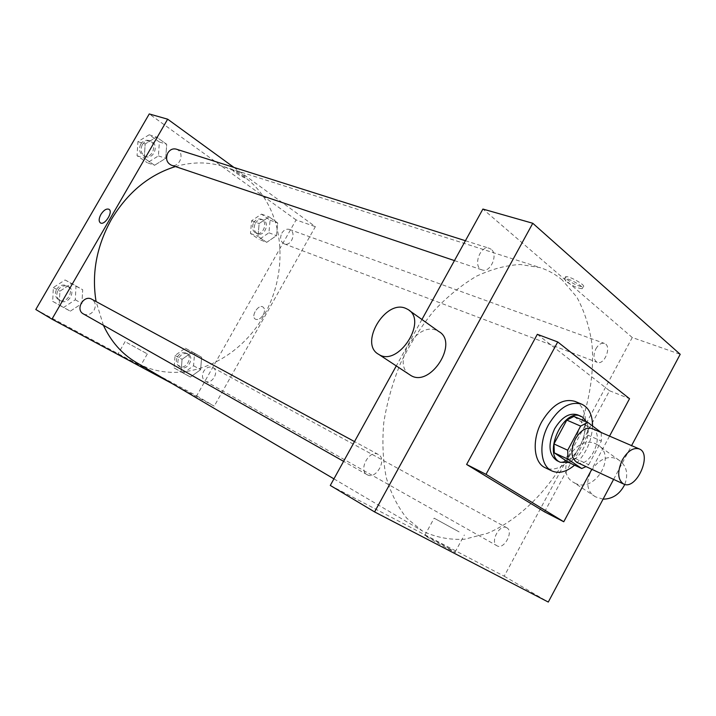 <?xml version="1.0" encoding="UTF-8"?>
<svg xmlns="http://www.w3.org/2000/svg" width="716" height="716" viewBox="0 0 716 716"><rect width="100%" height="100%" fill="white"/><g stroke="black" fill="none" stroke-linecap="round" stroke-linejoin="round"><path stroke-width="0.54" stroke-dasharray="3.58 2.69" d="M592.114 428.58C605.772 433.61 589.832 469.248 576.98 462.411M601.189 432.187L587.38 426.226L587.585 435.015L575.073 458.356L588.731 464.657L586.019 466.599M588.731 464.657L601.359 441.047L601.261 432.536M587.38 426.226L573.874 416.426M575.073 458.356L568.101 462.16M568.773 462.473C581.974 458.67 592.83 433.645 586.395 421.787M577.499 414.806L579.405 415.898C595.291 426.065 573.489 469.696 556.967 460.692M587.585 435.015L601.359 441.047M592.562 425.886C591.756 441.45 585.751 454.544 574.563 465.176M574.966 401.372C586.404 406.035 589.044 426.163 580.998 443.911C573.14 461.739 556.359 473.187 545.27 467.763M609.54 436.107L591.81 469.284M537.331 334.318L609.531 390.748L544.59 511.877M613.603 479.38L631.575 445.62M566.839 279.338C573.346 284.046 578.814 286.525 583.236 286.785C587.075 285.854 568.504 275.275 565.595 276.743L566.839 279.338M330.291 485.448L504.207 576.21L632.264 337.522L680.2 354.295M632.264 337.522L482.906 209.054M378.37 454.508L378.263 454.454C369.501 449.022 357.919 470.135 367.165 474.708C375.945 480.275 387.625 459.171 378.37 454.508M491.221 249.329L489.35 248.309C479.997 244.738 472.462 267.292 482.101 269.914C490.299 273.279 498.533 254.681 491.221 249.329M595.873 348.826C598.478 344.477 601.333 342.678 604.438 343.429C612.153 345.739 604.537 365.608 597.189 362.323C593.457 359.906 593.018 355.405 595.873 348.826M421.93 319.497L396.288 365.921M506.785 527.746L506.713 527.71C499.813 523.342 489.655 542.245 497.011 545.798C503.921 550.237 514.115 531.379 506.785 527.746M562.284 280.046C555.723 274.416 548.331 270.272 540.106 267.614L520.317 264.508C506.14 265.251 491.543 269.144 476.534 276.179C461.587 285.004 447.339 296.594 433.78 310.95C420.954 326.666 409.892 344.083 400.575 363.191C392.538 382.872 386.926 402.732 383.758 422.771C382.084 442.443 382.944 460.791 386.327 477.814C391.079 493.691 397.908 507.17 406.804 518.241L422.315 530.923C435.426 537.295 449.532 540.061 464.639 539.229L487.515 533.286C518.16 520.237 546.747 492.268 566.714 457.077C585.751 421.25 595.086 380.402 591.998 344.208C589.402 326.621 584.328 310.905 576.774 297.05L562.284 280.046M409.418 374.549C391.142 362.717 416.909 321.171 436.715 330.461L438.648 331.427M449.872 548.948C439.857 543.005 421.948 533.304 424.794 535.38C427.246 537.43 459.242 555.195 455.063 552.179L449.872 548.948M504.207 576.21L548.286 602.058M574.841 483.085C594.584 493.95 617.407 455.77 597.672 444.958C578.045 431.614 552.743 470.985 573.606 482.423L574.841 483.085M609.531 390.748L629.534 398.687M459.099 531.89L434.147 518.169L459.099 531.89M565.828 281.209L564.575 278.631C567.466 277.173 586.046 287.751 582.215 288.664C577.803 288.396 572.335 285.908 565.828 281.209M603.078 499.15L595.649 496.904C574.894 485.493 599.623 446.999 619.161 460.298C626.697 465.901 628.576 473.938 624.8 484.419M175.429 166.559C192.282 161.726 208.338 161.726 223.598 166.551L234.732 171.115L244.944 177.362C284.082 205.931 290.812 269.744 263.282 316.624C236.307 363.835 178.391 387.096 136.022 362.305M103.399 325.261L96.087 301.57M83.369 313.912C87.549 315.675 91.111 314.431 94.064 310.189C96.23 305.553 95.505 301.919 91.89 299.288M281.835 233.112C283.921 229.863 286.463 228.637 289.461 229.442C296.952 231.778 291.403 246.948 284.198 243.834C280.475 241.668 279.688 238.088 281.835 233.112M176.217 149.134L177.962 150.011C184.916 154.441 178.857 168.162 171.267 165.154M212.876 367.603C219.973 371.192 211.954 385.289 205.206 381.073C202.189 378.845 201.67 375.596 203.648 371.327C206.271 367.442 209.332 366.189 212.813 367.568L212.876 367.603M172.117 383.57L214.227 406.142L315.362 226.659L233.953 167.428M35.8 309.5L196.667 395.841L296.093 219.919L315.362 226.659M296.093 219.919L149.259 113.942M234.463 170.283L233.139 170.104C231.313 170.703 244.845 178.866 246.089 177.926C244.917 175.751 241.041 173.2 234.463 170.283L233.139 170.104C231.313 170.703 244.845 178.866 246.08 177.926C244.917 175.751 241.041 173.209 234.463 170.283M190.429 377.028L200.623 369.698L201.626 357.257L192.38 352.012L182.052 359.334L181.094 371.908L190.429 377.028L200.623 369.698L201.626 357.257L192.38 352.012L182.052 359.334L181.094 371.908L190.429 377.028L183.43 373.036L193.571 365.786L194.546 353.435L185.328 348.2L175.044 355.449L174.122 367.935L183.43 373.036M154.575 165.271L165.727 158.317L166.703 144.292L156.473 137.042L145.16 143.97L144.247 158.173L154.575 165.271L165.727 158.317L166.703 144.292L156.473 137.042L145.16 143.97L144.247 158.173L154.575 165.271L147.344 162.783L158.424 155.9L159.373 141.983L149.179 134.778L137.928 141.634L137.042 155.721L147.344 162.783M266.71 242.348L276.492 235.636L277.692 222.953L269.064 216.841L259.147 223.526L257.993 236.352L266.71 242.348L276.492 235.636L277.692 222.953L269.064 216.841L259.147 223.526L257.993 236.352L266.71 242.348L259.174 239.457L268.921 232.807L270.084 220.215L261.465 214.129L251.602 220.761L250.475 233.488L259.174 239.457M70.302 311.174L81.946 303.495L82.68 289.738L71.707 283.518L59.893 291.188L59.222 305.097L70.302 311.174L81.946 303.495L82.68 289.738L71.707 283.518L59.893 291.188L59.222 305.097L70.302 311.174L63.715 307.397L75.287 299.798L75.994 286.158L65.075 279.965L53.333 287.555L52.68 301.346L63.715 307.397M196.667 395.841L214.227 406.142M119.769 355.029L140.327 366.216L119.769 355.029M263.202 314.942C265.018 311.245 264.938 308.605 262.96 307.003C258.279 303.826 250.394 316.606 255.442 319.193C258.1 320.186 260.687 318.772 263.202 314.942C265.018 311.245 264.938 308.605 262.96 306.994C258.279 303.826 250.394 316.606 255.442 319.193C258.1 320.186 260.687 318.772 263.202 314.942M126.875 342.624L147.344 353.91L126.875 342.624M58.023 290.168C60.878 286.105 64.342 284.905 68.405 286.57C76.863 290.714 68.217 305.75 60.216 300.792C56.654 298.214 55.92 294.679 58.023 290.168M75.287 299.798L81.946 303.495M75.994 286.158L82.68 289.738M65.075 279.965L71.707 283.518M53.333 287.555L59.893 291.188M52.68 301.346L59.222 305.097M56.582 289.371C59.428 285.317 62.883 284.118 66.946 285.774C75.395 289.917 66.758 304.926 58.766 299.977C55.213 297.4 54.479 293.864 56.582 289.371M179.009 357.66C181.569 353.883 184.576 352.684 188.031 354.062C195.146 357.544 187.332 371.38 180.611 367.192C177.613 364.981 177.076 361.804 179.009 357.66M193.571 365.786L200.623 369.698M194.546 353.435L201.626 357.257M185.328 348.2L192.38 352.012M175.044 355.449L182.052 359.334M174.122 367.935L181.094 371.908M177.461 356.801C180.02 353.033 183.028 351.842 186.473 353.221C193.589 356.693 185.793 370.512 179.072 366.324C176.073 364.113 175.536 360.945 177.461 356.801M142.314 144.686C144.453 141.428 147.201 140.202 150.557 141.016C159.435 143.442 154.388 159.865 145.787 156.571C141.177 154.128 140.014 150.163 142.314 144.686M158.424 155.9L165.727 158.317M159.373 141.983L166.703 144.292M149.179 134.778L156.473 137.042M137.928 141.634L145.16 143.97M137.042 155.721L144.247 158.173M140.721 144.167C142.86 140.918 145.608 139.701 148.955 140.506C157.824 142.931 152.785 159.328 144.193 156.034C139.584 153.591 138.43 149.644 140.721 144.167M255.299 223.329C257.339 220.179 259.845 218.998 262.808 219.794C270.236 222.121 264.857 236.889 257.715 233.81C254.019 231.671 253.213 228.171 255.299 223.329M268.921 232.807L276.492 235.636M270.084 220.215L277.692 222.953M261.465 214.129L269.064 216.841M251.602 220.761L259.147 223.526M250.475 233.488L257.993 236.352M253.634 222.721C255.675 219.57 258.181 218.389 261.143 219.194C268.563 221.513 263.202 236.253 256.051 233.183C252.363 231.044 251.558 227.554 253.634 222.721M455.063 552.179L464.371 534.968M424.794 535.38L434.147 518.169M565.595 276.743L564.575 278.631M583.236 286.785L582.215 288.664M407.708 309.348L409.239 310.44M619.161 460.298L597.672 444.958M595.649 496.904L573.606 482.423M333.925 478.861L422.315 530.923M223.598 166.551L540.106 267.614M378.263 454.454L354.51 441.584M367.165 474.708L343.599 461.355M284.198 243.834L597.189 362.323M289.461 229.442L604.438 343.429M454.445 260.597L482.101 269.914M465.418 240.728L489.35 248.309M205.206 381.073L497.011 545.798M212.813 367.568L506.713 527.71M125.112 341.586L118.042 353.946M147.344 353.91L140.327 366.216M58.766 299.977L60.216 300.792M66.946 285.774L68.405 286.57M179.072 366.324L180.611 367.192M186.473 353.221L188.031 354.062M144.193 156.034L145.787 156.571M148.955 140.506L150.557 141.016M256.051 233.183L257.715 233.81M261.143 219.194L262.808 219.794"/><path stroke-width="1.07" d="M622.338 459.914C627.699 450.937 633.338 447.267 639.236 448.923C652.777 453.863 636.255 490.782 623.547 483.989C617.541 479.604 617.138 471.575 622.338 459.914M623.547 483.989L576.98 462.411C570.885 458.034 570.348 450.23 575.36 438.989C580.587 430.352 586.171 426.879 592.114 428.58L639.236 448.923M581.75 468.524L568.101 462.16L554.291 452.843L567.985 459.198L581.75 468.524L586.019 466.599M554.291 452.843L553.969 443.947L566.795 420.104L580.64 426.11L587.747 422.359L601.261 432.536M580.64 426.11L567.698 450.221L567.985 459.198M566.795 420.104L573.874 416.426L587.747 422.359M553.969 443.947L567.698 450.221M586.395 421.787L582.824 417.347L580.918 416.265C563.447 407.315 542.021 455.206 560.333 462.276L568.773 462.473M560.333 462.276L556.967 460.692C548.599 454.696 547.803 444.072 554.596 428.83C561.702 417.151 569.336 412.479 577.499 414.806L580.918 416.265M574.563 465.176C566.446 471.969 558.892 473.903 551.92 470.949C540.213 465.991 538.334 442.971 548.581 424.633C558.901 407.69 569.963 400.888 581.777 404.209C588.847 407.583 592.445 414.806 592.562 425.886M551.92 470.949L545.27 467.763C533.554 462.796 531.621 439.875 541.824 421.635C552.099 404.791 563.143 398.042 574.966 401.372L581.777 404.209M591.81 469.284L563.769 521.758L486.021 474.341L557.728 341.953L629.534 398.687L609.54 436.107M563.769 521.758L544.59 511.877L466.617 464.46L486.021 474.341M466.617 464.46L537.331 334.318L557.728 341.953M631.575 445.62L680.2 354.295L532.785 223.276L374.593 511.922L548.286 602.058L613.603 479.38M421.93 319.497L482.906 209.054L532.785 223.276M396.288 365.921L330.291 485.448L374.593 511.922M409.239 310.44L438.648 331.427C459.52 342.463 429.94 388.421 410.456 375.229L409.418 374.549M405.784 308.39C385.306 299.002 358.761 343.966 378.71 354.366C398.114 367.523 428.562 320.24 407.708 309.348L405.784 308.39M624.8 484.419C619.913 494.103 612.672 499.016 603.078 499.15M333.925 478.861L136.022 362.305C121.908 353.937 111.034 341.586 103.399 325.261M96.087 301.57C91.478 273.431 96.615 245.991 111.499 219.257C127.725 192.407 149.026 174.838 175.429 166.559M91.89 299.288L91.791 299.234C83.763 294.392 74.992 309.652 83.369 313.912L343.599 461.355M454.445 260.597L171.267 165.154C166.595 162.666 165.441 158.603 167.812 152.956C170.014 149.59 172.816 148.319 176.217 149.134L465.418 240.728M233.953 167.428L167.66 119.187L51.955 319.157L172.117 383.57M51.955 319.157L35.8 309.5L149.259 113.942L167.66 119.187M100.893 214.451C103.704 210.155 106.371 208.428 108.904 209.251C113.602 211.542 104.697 225.853 100.41 222.891C98.611 221.342 98.763 218.532 100.893 214.451C103.704 210.164 106.38 208.428 108.904 209.251C113.602 211.542 104.697 225.853 100.41 222.891C98.611 221.342 98.772 218.532 100.893 214.451M378.71 354.366L410.456 375.229M354.51 441.584L91.791 299.234"/></g></svg>
